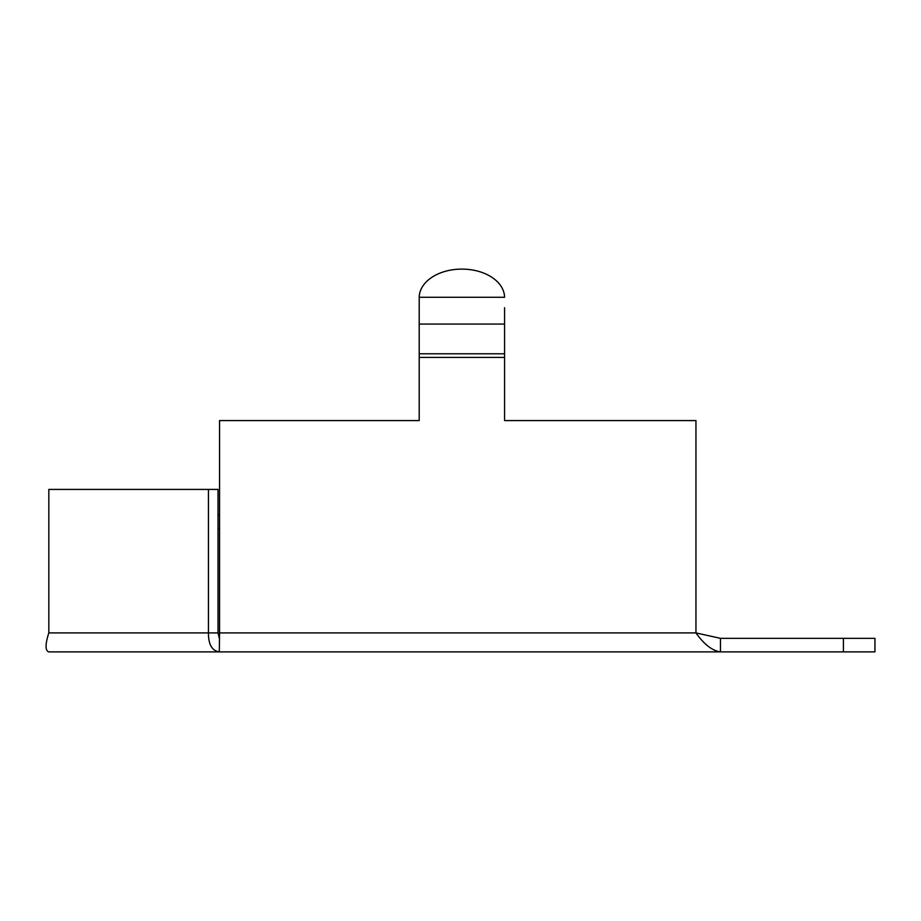 <?xml version="1.0" encoding="UTF-8"?>
<svg xmlns="http://www.w3.org/2000/svg" width="921" height="921" viewBox="0 0 921 921"><rect width="100%" height="100%" fill="white"/><g stroke="black" fill="none" stroke-linecap="round" stroke-linejoin="round"><path stroke-width="1.38" d="M170.903 651.884L720.464 651.884C712.313 650.779 704.139 644.447 695.954 632.911L695.954 420.575L504.57 420.575L504.57 307.683M219.313 651.884L219.555 632.911L219.313 651.884C212.014 650.767 208.388 644.447 208.434 632.911L218.012 632.911L218.012 489.419L48.825 489.419L48.825 632.911C45.152 644.424 45.152 650.756 48.825 651.884L874.95 651.884L874.95 638.334L720.464 638.334L695.954 632.911L219.555 632.911L219.555 420.575L419.205 420.575L419.205 297.276A42.55 28.482 180 0 1 461.755 269.116L462.02 269.116A42.55 28.482 180 0 1 504.57 297.276L419.205 297.276L419.205 307.683M720.464 638.334L720.464 651.884M219.313 638.334L218.012 632.911L219.313 638.334M48.825 632.911L208.434 632.911L208.434 489.419M219.555 514.966L218.012 514.966M218.012 528.516L219.555 528.516M504.57 324.077L419.205 324.077M843.417 638.334L843.417 651.884M504.57 357.417L419.205 357.417M504.57 353.779L419.205 353.779"/></g></svg>
